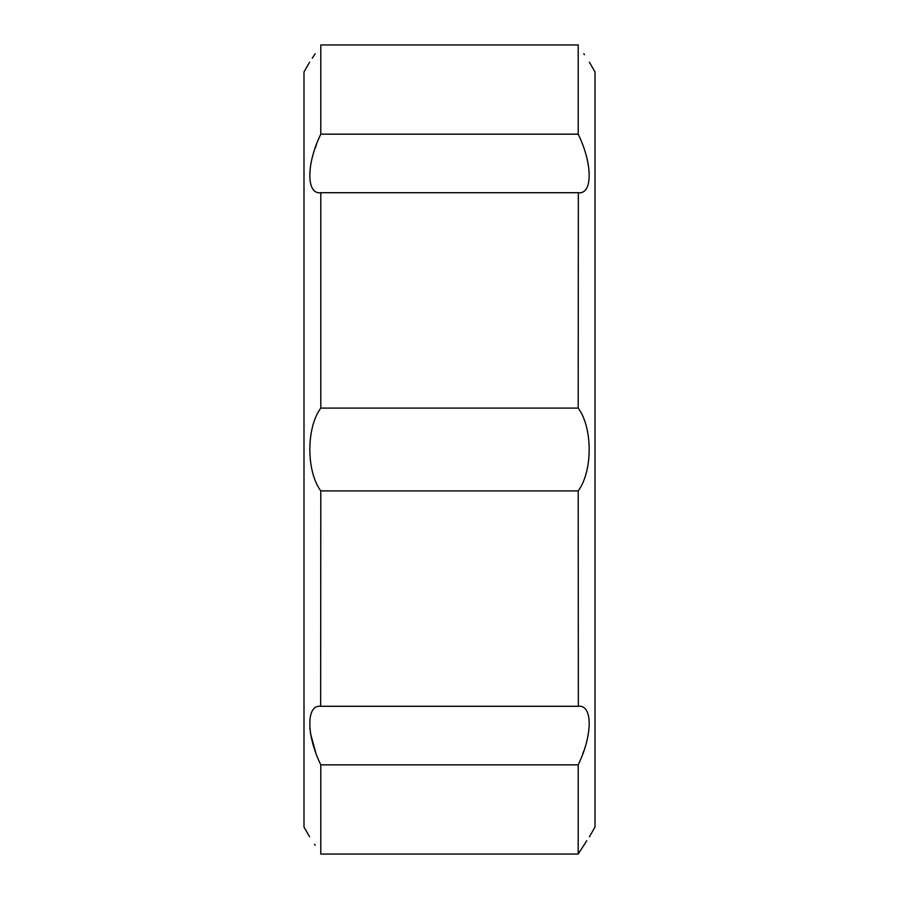 <?xml version="1.0" encoding="UTF-8"?>
<svg xmlns="http://www.w3.org/2000/svg" width="899" height="899" viewBox="0 0 899 899"><rect width="100%" height="100%" fill="white"/><g stroke="black" fill="none" stroke-linecap="round" stroke-linejoin="round"><path stroke-width="1.35" d="M320.651 192.712L320.797 192.712C306.222 194.836 306.132 164.214 320.797 134.165L320.797 44.95C306.177 67.605 306.177 67.605 320.797 44.95L578.203 44.95C592.823 67.605 592.823 67.605 578.203 44.95L578.203 134.165C592.778 163.989 592.868 194.802 578.203 192.712L320.797 192.712L320.797 408.101C306.132 427.868 306.222 471.312 320.797 490.899L578.203 490.899L578.349 706.288M320.797 408.101L578.203 408.101C592.778 427.688 592.868 471.132 578.203 490.899M320.797 854.05L578.203 854.05C592.823 831.395 592.823 831.395 578.203 854.05L578.203 764.835C592.868 734.786 592.778 704.164 578.203 706.288L320.797 706.288C306.132 704.198 306.222 735.011 320.797 764.835L320.797 854.05C306.177 831.395 306.177 831.395 320.797 854.05L578.203 854.05L586.755 840.767M589.407 62.233L595.003 71.942L595.003 827.058L589.407 836.767M582.642 754.047L583.676 751.193M583.799 53.704L584.462 54.715M578.349 192.712L578.203 408.101M309.863 728.448L310.031 729.954M310.369 732.37L310.694 734.247M310.717 734.348L315.47 751.609M316.358 144.953L315.066 148.549M312.245 58.233L315.189 53.715M320.797 134.165L578.203 134.165M309.593 62.233L303.997 71.942L303.997 827.058L309.593 836.767M315.201 845.296L314.538 844.285M320.651 706.288L320.797 490.899M320.797 764.835L578.203 764.835"/></g></svg>
